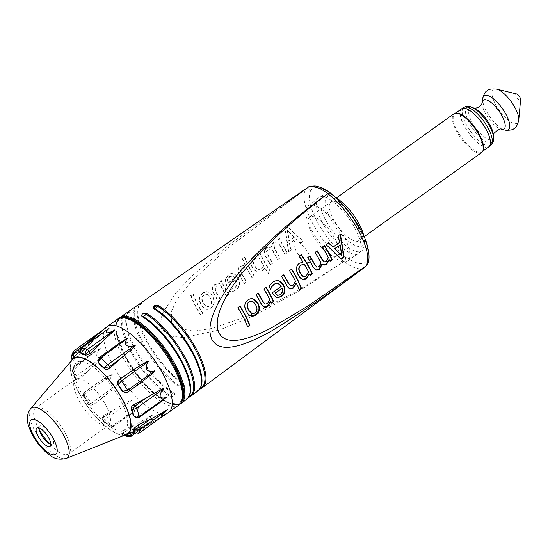<?xml version="1.0" encoding="UTF-8"?>
<svg xmlns="http://www.w3.org/2000/svg" width="548" height="548" viewBox="0 0 548 548"><rect width="100%" height="100%" fill="white"/><g stroke="black" fill="none" stroke-linecap="round" stroke-linejoin="round"><path stroke-width="0.41" stroke-dasharray="2.74 2.06" d="M358.248 226.735A33.921 12.138 54.4 0 1 363.927 246.1A33.921 12.138 54.4 0 1 361.653 250.909A33.921 12.138 54.4 0 1 332.026 230.4A33.921 12.138 54.4 0 1 322.142 195.752A33.921 12.138 54.4 0 1 327.43 195.15A33.921 12.138 54.4 0 1 358.248 226.735M336.602 198.266A30.154 10.789 -125.6 0 0 331.896 196.232A30.154 10.789 -125.6 0 0 335.986 227.564A30.154 10.789 -125.6 0 0 364.338 241.517A30.154 10.789 -125.6 0 0 363.927 236.407M344.233 236.777A33.921 12.138 -125.6 0 0 308.12 205.801A33.921 12.138 -125.6 0 0 318.011 240.442A33.921 12.138 -125.6 0 0 347.631 260.951A33.921 12.138 -125.6 0 0 344.233 236.777M356.241 223.673A23.824 8.521 -125.6 0 0 329.992 202.897A23.824 8.521 -125.6 0 0 348.042 237.277A23.824 8.521 -125.6 0 0 356.241 223.673M305.517 261.567A12.816 4.583 54.4 0 1 293.865 244.785A12.816 4.583 54.4 0 1 303.229 245.922A12.816 4.583 54.4 0 1 309.778 262.081A12.816 4.583 54.4 0 1 306.003 261.841M460.204 114.327A23.18 8.295 -125.6 0 0 464.06 125.485A23.18 8.295 -125.6 0 0 483.165 146.378M483.535 146.535A23.18 8.295 -125.6 0 0 488.734 146.652A23.18 8.295 -125.6 0 0 481.973 122.978A23.18 8.295 -125.6 0 0 461.731 108.963A23.18 8.295 -125.6 0 0 460.169 113.922M516.545 93.927A3.768 1.349 -125.6 0 0 516.332 96.681A3.768 1.349 -125.6 0 0 518.956 99.798A3.768 1.349 -125.6 0 0 520.6 99.592M481.665 152.502A23.824 8.521 54.4 0 1 460.868 138.103A23.824 8.521 54.4 0 1 453.922 113.772M338.137 246.121A23.824 8.521 -125.6 0 0 337.876 245.299A23.824 8.521 -125.6 0 0 324.087 223.851A23.824 8.521 -125.6 0 0 309.709 217.083A23.824 8.521 -125.6 0 0 312.107 234.078A23.824 8.521 -125.6 0 0 329.156 254.101M329.643 254.409A23.824 8.521 -125.6 0 0 337.458 255.82A23.824 8.521 -125.6 0 0 339 252.875M339.034 252.649A23.824 8.521 -125.6 0 0 338.219 246.374M456.292 113.148A23.372 8.364 -125.6 0 0 454.758 113.731A23.372 8.364 -125.6 0 0 461.567 137.596A23.372 8.364 -125.6 0 0 481.973 151.728A23.372 8.364 -125.6 0 0 483.021 150.453M461.622 108.812A23.372 8.364 -125.6 0 0 460.053 113.874M460.087 114.272A23.372 8.364 -125.6 0 0 483.178 146.501M483.542 146.665A23.372 8.364 -125.6 0 0 488.843 146.809M234.77 277.959L227.968 282.83L227.283 279.48L229.201 276.651L232.297 275.904L234.77 277.959M294.125 237.147L288.823 240.942L287.275 230.304L294.125 237.147M261.136 268.65C258.759 270.253 256.553 269.321 254.519 265.842C252.731 262.567 252.861 260.163 254.909 258.635L259.088 257.779A48.998 17.529 -125.6 0 0 263.499 265.828L261.136 268.65M209.637 305.853C207.308 307.49 205.089 306.503 202.986 302.907C201.137 299.235 201.39 296.605 203.753 295.002C205.98 293.317 208.069 294.276 210.014 297.872C211.994 301.516 211.864 304.174 209.637 305.853M191.081 295.646A48.245 17.262 -125.6 0 0 200.767 314.751L202.938 313.196A48.245 17.262 54.4 0 1 193.245 294.091L191.081 295.646M203.24 293.173C199.527 295.872 198.814 299.674 201.102 304.565C204.02 309.271 207.384 310.36 211.199 307.846C214.706 305.003 215.179 301.16 212.603 296.324C209.959 291.7 206.836 290.652 203.24 293.173M209.939 305.818C207.61 307.455 205.411 306.503 203.342 302.962C201.52 299.345 201.787 296.742 204.151 295.139C206.377 293.454 208.446 294.386 210.364 297.927C212.316 301.516 212.172 304.147 209.939 305.818M239.223 274.39A48.245 17.262 -125.6 0 0 244.422 283.474L246.593 281.919A48.245 17.262 54.4 0 1 241.963 273.932L240.798 270.534L242.326 268.068L246.477 267.342A48.245 17.262 -125.6 0 0 252.368 277.781L254.539 276.226A48.245 17.262 54.4 0 1 244.846 257.122L242.682 258.677A48.245 17.262 -125.6 0 0 245.531 265.396L240.75 266.301C238.106 268.191 237.599 270.89 239.223 274.39M253.772 256.971C250.731 259.314 250.299 262.732 252.484 267.232C255.491 271.945 258.793 273.205 262.389 270.993L264.972 267.719A48.245 17.262 -125.6 0 0 268.801 273.534L270.972 271.979A48.245 17.262 54.4 0 1 260.053 252.977L257.882 254.532A48.245 17.262 -125.6 0 0 258.54 255.957L253.772 256.971M261.437 268.623C259.067 270.233 256.875 269.321 254.868 265.896C253.108 262.67 253.251 260.293 255.306 258.766L259.471 257.889A48.245 17.262 -125.6 0 0 263.814 265.814L261.437 268.623M300.948 242.976L303.263 241.319L288.077 227.139L285.268 229.153L288.871 251.628L291.283 249.902L289.721 243.565L296.276 238.873L300.948 242.976M294.481 237.209L289.18 241.004L287.693 230.503L294.481 237.209M270.637 264.691L272.808 263.136A48.245 17.262 54.4 0 1 268.109 255.039L266.924 251.738L268.273 249.477L272.109 249.039L272.664 250.244A48.245 17.262 -125.6 0 0 277.939 259.464L280.11 257.909A48.245 17.262 54.4 0 1 275.418 249.806L274.233 246.504L275.576 244.244L279.35 243.785A48.245 17.262 -125.6 0 0 285.241 254.231L287.412 252.676A48.245 17.262 54.4 0 1 279.877 238.77L277.706 240.325A48.245 17.262 -125.6 0 0 278.398 241.826L274.014 242.469L272.24 244.47L271.74 247.237L266.712 247.703L264.54 250.792L265.362 255.478A48.245 17.262 -125.6 0 0 270.637 264.691M233.304 291.331L235.983 289.974C240.058 286.857 240.798 282.898 238.202 278.089C235.551 273.514 232.352 272.486 228.605 275L225.564 279.185L226.488 284.939A48.245 17.262 -125.6 0 0 227.18 286.22L236.092 279.829C237.873 283.186 237.421 285.878 234.736 287.906L231.715 289.18L229.297 289.378A48.245 17.262 -125.6 0 0 230.852 291.947L233.304 291.331M235.14 278.035L228.338 282.912L227.667 279.603L229.591 276.795L232.688 276.028L235.14 278.035M213.638 292.721A48.245 17.262 -125.6 0 0 218.837 301.797L221.008 300.242A48.245 17.262 54.4 0 1 216.378 292.262L215.213 288.865L216.741 286.399L220.892 285.666A48.245 17.262 -125.6 0 0 226.783 296.112L228.954 294.557A48.245 17.262 54.4 0 1 221.413 280.651L219.248 282.206A48.245 17.262 -125.6 0 0 219.947 283.72L215.165 284.631C212.521 286.522 212.014 289.221 213.638 292.721M247.593 326.622L247.319 326.82A48.245 17.262 -125.6 0 0 237.633 307.716L239.798 306.161A48.245 17.262 54.4 0 1 239.866 306.27M250.559 315.84L246.175 311.538C243.6 306.592 244.059 302.756 247.566 300.03L250.443 298.776M251.875 313.449L254.621 312.737C256.985 311.127 257.259 308.517 255.443 304.9L252.244 301.551L250.895 301.29M289.584 288.673L286.494 285.522A48.245 17.262 -125.6 0 0 281.288 276.439L283.46 274.884A48.245 17.262 54.4 0 1 283.522 274.993M299.194 289.659L298.92 289.851A48.245 17.262 -125.6 0 0 296.331 283.686M290.084 285.672L292.598 285.248L295.125 281.192A48.245 17.262 -125.6 0 0 289.234 270.753L291.399 269.198A48.245 17.262 54.4 0 1 291.468 269.301M302.311 279.336L297.968 274.959C295.441 269.897 295.756 266.054 298.913 263.424L301.79 262.204M310.072 275.123L309.819 275.302A48.245 17.262 -125.6 0 0 309.421 274.425M302.708 262.088A48.245 17.262 -125.6 0 0 298.9 256.3L301.071 254.745A48.245 17.262 54.4 0 1 301.085 254.765M303.393 276.569L305.579 275.952L308.229 271.945A48.245 17.262 -125.6 0 0 303.907 264.047M332.992 246.853L339.376 242.285L337.815 235.948L340.157 234.421M341.055 258.69L325.738 244.6L328.245 242.956M341.411 255.341L339.918 244.846M315.833 270.034L312.771 266.876A48.245 17.262 -125.6 0 0 307.497 257.663L309.668 256.108A48.245 17.262 54.4 0 1 309.736 256.211M323.156 264.814L322.197 264.341M329.896 260.923L329.643 261.101A48.245 17.262 -125.6 0 0 329.218 260.177M323.573 261.759L325.848 261.43L327.999 257.642A48.245 17.262 -125.6 0 0 322.108 247.196L324.279 245.641A48.245 17.262 54.4 0 1 324.341 245.751M316.271 266.992L318.546 266.657L320.717 262.8L320.08 261.643A48.245 17.262 -125.6 0 0 314.805 252.429L316.97 250.874A48.245 17.262 54.4 0 1 317.039 250.984M270.513 288.96L270.342 289.214A48.245 17.262 -125.6 0 0 268.787 286.638L272.445 282.316L276.171 280.679M276.466 297.694L272.678 293.995A48.245 17.262 -125.6 0 0 271.993 292.714L280.905 286.323L277.658 283.398L276.603 283.275M277.199 295.242L280.144 294.564L282.206 291.639L281.864 288.118M263.999 307.003L260.91 303.852A48.245 17.262 -125.6 0 0 255.704 294.769L257.875 293.214A48.245 17.262 54.4 0 1 257.937 293.324M271.438 302.804L271.185 302.982A48.245 17.262 -125.6 0 0 270.739 302.017M264.499 303.996L267.013 303.578L269.541 299.523A48.245 17.262 -125.6 0 0 263.65 289.077L265.814 287.522A48.245 17.262 54.4 0 1 265.883 287.632M188.772 396.814A3.014 2.808 62.9 0 0 186.245 399.04A52.266 18.701 -125.6 0 0 188.779 396.8M331.684 194.067L332.485 195.163A45.285 16.2 -125.6 0 0 310.682 190.629C309.517 188.628 307.942 188.122 305.962 189.101L228.406 245.23L192.088 275.877L175.175 293.598L162.229 313.936M161.961 314.655L160.379 324.389M160.646 326.135L161.756 329.197L169.017 335.383M182.45 388.511L181.265 388.217A52.423 18.755 54.4 0 1 142.096 343.11A52.423 18.755 54.4 0 1 133.815 320.957M133.65 319.97A52.423 18.755 54.4 0 1 136.925 305.688M128.52 311.833A52.56 18.803 -125.6 0 0 126.376 317.408M126.314 317.97A52.56 18.803 -125.6 0 0 135.096 348.055A52.56 18.803 -125.6 0 0 174.38 393.293C175.141 395.69 173.641 396.793 169.887 396.601A52.649 18.838 54.4 0 1 130.54 351.282A52.649 18.838 54.4 0 1 122.499 317.587M122.581 317.381A52.649 18.838 54.4 0 1 125.348 313.703M182.779 386.093A3.014 2.178 -59.1 0 1 184.902 385.189A1.507 1.089 120.9 0 0 185.751 384.915L183.244 388.429M170.949 336.082L182.683 337.541M183.635 337.527L219.57 329.971L253.032 316.141M256.409 314.511L301.469 289.543L344 261.554C345.665 259.978 346 258.129 345.007 256.012A45.285 16.2 -125.6 0 0 366.818 260.547L366.55 265.383M197.986 390.916A52.423 18.755 54.4 0 1 197.04 391.505L199.445 389.45M186.669 399.3A52.649 18.838 54.4 0 1 185.717 399.896L188.135 397.827M141.795 302.633A1.507 1.404 62.9 0 0 141.706 302.907A3.014 2.808 -117.1 0 1 140.295 304.757L140.295 304.757A3.014 2.808 -117.1 0 1 138.658 305.01A52.033 18.618 -125.6 0 0 134.808 320.587M135.007 321.628A52.033 18.618 -125.6 0 0 181.909 387.388A3.014 2.178 -59.1 0 1 182.135 386.943M141.706 302.907L141.829 302.88A3.014 3.014 0 0 1 140.295 304.757C140.172 303.88 139.267 305.366 137.589 309.209A51.978 18.598 54.4 0 1 141.706 302.907L138.658 305.01M181.909 387.388L182.258 387.525M183.087 387.539L184.902 385.189A51.978 18.598 54.4 0 1 182.094 383.381M200.089 388.429A3.014 2.808 62.9 0 0 197.568 390.649A52.033 18.618 -125.6 0 0 200.089 388.429M199.842 388.854L197.568 390.649M310.682 190.629L310.709 190.683C309.531 188.663 307.942 188.163 305.942 189.183L227.153 248.634L191.327 281.494L176.627 300.181L171.401 311.394L171.538 322.71M176.134 327.855L193.732 331.177L211.323 328.56L245.84 316.895M246.114 316.785L258.327 311.346M258.896 311.079L299.229 289.748M301.489 288.426L343.932 261.533C345.63 259.964 345.987 258.101 344.98 255.957L345.007 256.012M213.268 292.632A48.998 17.529 -125.6 0 0 218.549 301.852L220.721 300.297A48.998 17.529 54.4 0 1 216.022 292.194L214.83 288.748L216.344 286.262L220.508 285.563A48.998 17.529 -125.6 0 0 226.495 296.167L228.667 294.612A48.998 17.529 54.4 0 1 221.008 280.494L218.837 282.049A48.998 17.529 -125.6 0 0 219.549 283.583L214.754 284.46C212.117 286.351 211.617 289.077 213.268 292.632M233.016 291.385L235.702 290.036C239.777 286.919 240.49 282.919 237.853 278.035C235.161 273.384 231.941 272.322 228.194 274.836L225.166 279.042L226.125 284.864A48.998 17.529 -125.6 0 0 226.824 286.166L235.743 279.781C237.551 283.186 237.113 285.905 234.434 287.933L231.407 289.193L228.975 289.378A48.998 17.529 -125.6 0 0 230.557 291.988L233.016 291.385M270.349 264.746L272.52 263.191A48.998 17.529 54.4 0 1 267.753 254.964L266.54 251.621L267.876 249.347L271.726 248.929L272.294 250.155A48.998 17.529 -125.6 0 0 277.651 259.519L279.823 257.964A48.998 17.529 54.4 0 1 275.055 249.73L273.842 246.388L275.185 244.113L278.966 243.682A48.998 17.529 -125.6 0 0 284.953 254.286L287.125 252.731A48.998 17.529 54.4 0 1 279.473 238.613L277.302 240.168A48.998 17.529 -125.6 0 0 278 241.689L273.61 242.298L271.835 244.305L271.342 247.1L266.301 247.532L264.136 250.642L264.992 255.389A48.998 17.529 -125.6 0 0 270.349 264.746M300.66 243.031L302.969 241.373L287.638 226.906L284.83 228.92L288.584 251.683L290.995 249.957L289.385 243.538L295.934 238.846L300.66 243.031M253.361 256.8C250.326 259.149 249.909 262.602 252.128 267.171C255.176 271.966 258.498 273.26 262.102 271.055L264.677 267.767A48.998 17.529 -125.6 0 0 268.568 273.671L270.739 272.116A48.998 17.529 54.4 0 1 259.642 252.813L257.478 254.368A48.998 17.529 -125.6 0 0 258.142 255.813L253.361 256.8M238.853 274.308A48.998 17.529 -125.6 0 0 244.134 283.528L246.305 281.973A48.998 17.529 54.4 0 1 241.606 273.863L240.414 270.417L241.928 267.931L246.093 267.232A48.998 17.529 -125.6 0 0 252.08 277.836L254.251 276.281A48.998 17.529 54.4 0 1 244.408 256.882L242.237 258.437A48.998 17.529 -125.6 0 0 245.134 265.253L240.339 266.129C237.702 268.027 237.202 270.746 238.853 274.308M202.835 293.002C199.123 295.708 198.424 299.544 200.746 304.51C203.712 309.291 207.103 310.421 210.918 307.908C214.419 305.058 214.864 301.181 212.254 296.269C209.569 291.57 206.432 290.481 202.835 293.002M190.636 295.399A48.998 17.529 -125.6 0 0 200.479 314.805L202.65 313.251A48.998 17.529 54.4 0 1 192.807 293.844L190.636 295.399M181.635 401.746A52.005 18.605 54.4 0 1 124.828 355.659A52.005 18.605 54.4 0 1 121.416 317.682M331.376 193.828L332.485 195.163M322.121 222.125A34.49 12.337 -125.6 0 0 360.125 252.203A34.49 12.337 -125.6 0 0 333.999 202.431A34.49 12.337 -125.6 0 0 322.121 222.125M366.818 260.547L366.975 264.773M123.41 317.587A52.266 18.701 -125.6 0 0 135.24 357.46A52.266 18.701 -125.6 0 0 170.531 395.766A3.014 2.178 -59.1 0 1 173.524 393.567A52.204 18.68 54.4 0 1 139.678 357.591A52.204 18.68 54.4 0 1 125.889 317.888M125.978 317.347A52.204 18.68 54.4 0 1 125.992 317.265A52.204 18.68 54.4 0 1 130.136 310.915A3.014 2.808 -117.1 0 1 127.088 313.024A52.266 18.701 -125.6 0 0 123.519 317.265M180.443 401.78A51.265 18.344 -125.6 0 0 144.213 328.464A51.265 18.344 -125.6 0 0 123.327 353.618A51.265 18.344 -125.6 0 0 180.443 401.78M128.78 436.77L130.958 436.229A1.884 0.671 -125.6 0 0 131.239 436.222M125.211 433.934L125.711 434.934L121.862 433.872L123.101 435.27L121.355 432.872A47.649 17.05 -125.6 0 0 125.211 433.934L128.184 433.427M134.157 430.892L142.713 426.625L158.235 416.685C155.255 418.542 152.57 419.528 150.179 419.652C149.357 418.651 150.159 417.144 152.57 415.131C153.57 414.062 141.089 421.624 135.157 424.549L122.464 430.673C120.704 431.564 120.334 432.297 121.355 432.872L120.827 432.468L121.649 434.105L123.56 432.858A1.884 0.671 -125.6 0 0 125.293 434.674L123.101 435.27M128.965 433.16L133.068 431.392M108.025 424.358L108.853 426.221L112.21 426.317A1.884 0.671 -125.6 0 0 113.224 426.741A1.884 0.671 -125.6 0 0 113.354 426.337C111.504 427.358 109.744 426.933 108.072 425.07L102.243 419.371L103.558 417.323A1.884 0.671 -125.6 0 0 104.86 419.563L102.908 420.748L103.031 419.761A47.649 17.05 -125.6 0 0 108.025 424.358C109.662 425.481 111.402 425.618 113.244 424.782L129.129 415.315M124.485 403.65L103.449 415.768L102.147 417.98L103.031 419.761M89.125 403.225L88.79 403.945L91.221 403.328A1.884 0.671 -125.6 0 0 92.913 404.657L91.194 405.219L89.612 404.623L84.481 396.992C83.036 395.149 83.084 393.533 84.618 392.149A1.884 0.671 -125.6 0 0 84.563 392.176L84.563 392.176A1.884 0.671 -125.6 0 0 85.002 393.944L83.844 396.485L84.899 396.841A47.649 17.05 -125.6 0 0 89.125 403.225L93.112 404.712L93.831 404.328L115.025 387.676M106.675 376.99L97.263 383.073L85.536 391.813C84.104 393.149 83.892 394.82 84.899 396.841M104.504 396.355L93.831 404.328M75.74 378.6L74.494 377.853L76.014 376.044A1.884 0.671 -125.6 0 0 77.611 378.175L75.282 378.887L73.165 372.4C72.13 370.188 72.405 368.372 73.987 366.941A1.884 0.671 -125.6 0 0 73.343 366.818A1.884 0.671 -125.6 0 0 73.295 367.619L72.254 370.914L73.891 372.866A47.649 17.05 -125.6 0 0 75.74 378.6L76.604 379.73L79.207 379.195L94.468 365.146M98.729 361.248L103.298 356.501C100.462 358.008 98.27 357.851 96.708 356.029C96.729 353.083 98.017 350.425 100.579 348.076L93.708 352.22L85.577 358.639L75.583 367.961L73.891 372.866M71.37 356.111L72.398 354.878A1.884 0.671 -125.6 0 0 73.137 356.823M72.959 357.241L71.747 358.817M74.186 356.967L74.213 357.001A47.649 17.05 -125.6 0 0 73.631 358.022M75.138 355.851L74.213 357.001M73.343 358.714A47.649 17.05 -125.6 0 0 72.973 359.885L72.199 359.358M72.363 359.159L72.973 359.885C72.898 360.735 73.555 360.433 74.946 358.981L84.872 348.699C90.084 343.452 100.174 335.273 99.674 335.335C97.071 337.054 95.633 337.595 95.359 336.958M87.276 343.055L80.172 350.241M81.405 347.973A1.884 0.671 -125.6 0 0 81.59 349.227L80.542 352.2M81.419 353.946L81.419 353.309M81.44 353.255L82.68 351.412L93.181 340.918L107.038 329.608M98.195 362.098L98.229 361.475M99.037 359.81L117.279 344.665M139.678 383.703L126.321 392.772M135.493 417.343L138.719 417.213A1.884 0.671 -125.6 0 0 139.35 417.35M159.735 402.746L150.316 408.904L137.123 416.192L133.979 416.377M132.917 412.61L138.178 408.438L139.487 406.774C136.425 408.37 133.459 408.493 130.588 407.143C129.294 404.664 129.814 402.287 132.143 400.019L130.41 400.437L124.615 403.581M129.28 415.213L132.506 412.911M109.559 380.202L112.278 374.4L106.792 376.921M115.121 387.587L118.498 383.785L112.902 384.511M112.703 384.47L110.162 382.84L109.545 380.408M94.592 365.03L98.277 361.659M99.674 335.335L72.398 354.878L74.22 350.631L98.387 333.266M134.102 433.016L136.993 432.817A1.884 0.671 -125.6 0 0 138.226 433.687M163.763 415.411L148.583 424.508L133.952 431.365M133.198 431.543L132.815 431.488M124.369 435.338A46.738 16.721 54.4 0 1 87.091 405.876A46.738 16.721 54.4 0 1 71.192 361.105M38.963 427.83A11.309 4.048 54.4 0 1 39.737 425.892A11.309 4.048 54.4 0 1 41.374 425.659A11.309 4.048 54.4 0 1 50.765 434.461A11.309 4.048 54.4 0 1 52.909 444.277A11.309 4.048 54.4 0 1 50.82 444.387M72.603 359.447A46.361 16.591 -125.6 0 0 78.337 391.484A46.361 16.591 -125.6 0 0 126.389 434.53M118.827 430.68A41.463 14.837 -125.6 0 0 108.929 382.463A41.463 14.837 -125.6 0 0 74.309 375.257A41.463 14.837 -125.6 0 0 118.827 430.68M104.469 425.837A28.27 10.117 -125.6 0 0 108.566 425.269A28.27 10.117 -125.6 0 0 100.325 396.396A28.27 10.117 -125.6 0 0 75.638 379.305A28.27 10.117 -125.6 0 0 80.988 403.842A28.27 10.117 -125.6 0 0 104.469 425.837M39.155 429.516A28.27 10.117 54.4 0 1 35.579 408A28.27 10.117 54.4 0 1 60.266 425.09A28.27 10.117 54.4 0 1 68.507 453.963A28.27 10.117 54.4 0 1 64.411 454.539A28.27 10.117 54.4 0 1 49.293 443.661M482.541 143.453A23.18 8.295 54.4 0 1 466.074 124.04A23.18 8.295 54.4 0 1 462.772 115.861M462.622 115.238A23.18 8.295 54.4 0 1 463.752 107.518M490.748 145.206A23.18 8.295 54.4 0 1 483.076 143.795M467.876 120.128A21.694 7.761 -125.6 0 0 469.067 122.56A21.694 7.761 -125.6 0 0 480.144 137.247M481.11 138.123A21.694 7.761 -125.6 0 0 493.618 137.706M471.78 107.216A21.694 7.761 -125.6 0 0 467.355 118.93M474.041 108.168L474.157 108.216A19.153 6.857 -125.6 0 0 471.76 121.759A19.153 6.857 -125.6 0 0 485.857 138.11A19.153 6.857 -125.6 0 0 493.44 135.13L493.447 135.253M496.55 89.084A20.639 7.384 -125.6 0 0 495.406 104.161A20.639 7.384 -125.6 0 0 509.75 121.238A20.639 7.384 -125.6 0 0 518.757 120.081M482.699 98.503A20.851 7.46 -125.6 0 0 486.158 110.689A20.851 7.46 -125.6 0 0 505.379 130.164M482.185 102.449A17.742 6.35 -125.6 0 0 485.124 112.813A17.742 6.35 -125.6 0 0 501.482 129.383M305.962 189.101A49.06 17.55 54.4 0 1 307.442 187.669M141.494 302.53A52.334 18.721 -125.6 0 0 139.877 323.806M140.302 325.163A52.334 18.721 -125.6 0 0 146.652 339.883A52.334 18.721 -125.6 0 0 180.635 381.456M119.848 317.511A52.759 18.879 -125.6 0 0 125.047 355.166A52.759 18.879 -125.6 0 0 181.299 403.287M181.772 382.299A52.334 18.721 -125.6 0 0 185.751 384.915M364.584 267.424A49.06 17.55 54.4 0 1 344 261.554M180.998 382.614A51.978 18.598 54.4 0 1 139.322 324.443M138.945 323.162A51.978 18.598 54.4 0 1 137.589 309.209L139.973 303.893M343.932 261.533A48.998 17.529 54.4 0 1 312.264 222.721A48.998 17.529 54.4 0 1 305.942 189.183M366.783 260.492A45.231 16.187 -125.6 0 0 332.52 195.218M310.709 190.683A45.231 16.187 -125.6 0 0 344.98 255.957M178.915 405.006A52.772 18.879 54.4 0 1 132.835 373.106A52.772 18.879 54.4 0 1 117.45 319.21M168.647 412.363A52.772 18.879 54.4 0 1 121.183 378.497M121.067 378.325A52.772 18.879 54.4 0 1 104.634 329.862A52.772 18.879 54.4 0 1 107.182 326.567M122.464 430.673L123.56 432.858L130.746 427.714M129.616 431.577L125.293 434.674L130.958 436.229L158.235 416.685M130.349 433.393L130.02 432.742M131.041 427.502L135.157 424.549M103.449 415.768L103.558 417.323L115.148 409.02M125.143 405.027L104.86 419.563L112.21 426.317L128.849 414.398M124.944 418.028L113.354 426.337L113.244 424.782M85.536 391.813L96.215 383.84M107.435 377.873L85.002 393.944L91.221 403.328L114.368 386.751M75.583 367.961L73.987 366.941L85.577 358.639M85.125 359.145L73.295 367.619L76.014 376.044L92.913 363.94M89.201 369.866L77.611 378.175L79.207 379.195M74.213 358.111L74.946 358.981M93.181 340.918L81.59 349.227L82.68 351.412M99.435 358.995L99.462 359.372M127.163 392.341L128.198 391.93M137.123 416.192L138.719 417.213L150.316 408.904M152.57 415.131L134.157 428.324M134.102 428.365L130.184 431.173M142.713 426.625L133.979 432.879M132.143 400.019L125.266 404.938M128.992 414.295L132.205 411.993M132.623 411.692L139.487 406.774M112.278 374.4L107.552 377.791M114.477 386.669L118.498 383.785M100.579 348.076L85.33 358.995M93.057 363.831L103.298 356.501M84.872 348.699L73.864 356.584M110.943 349.514L99.9 357.426M135.329 430.838L136.993 432.817L148.583 424.508M30.62 408.698A30.709 10.987 -125.6 0 0 34.421 429.92A30.709 10.987 -125.6 0 0 66.253 458.436M331.896 196.232L327.43 195.15M364.338 241.517L363.927 246.1M347.631 260.951L361.653 250.909M308.12 205.801L322.142 195.752M462.594 108.346L461.731 108.963M489.597 146.035L488.734 146.652M337.458 255.82L340.061 253.95M340.212 253.847L343.349 251.594M343.706 251.34L364.078 236.743M309.709 217.083L336.335 198.013M455.525 113.176L454.758 113.731M482.747 151.173L481.973 151.728M187.676 397.101L189.341 395.54M197.444 390.669A3.014 3.014 0 0 1 198.993 388.717L200.643 387.169M180.032 404.04L168.88 403.205L153.81 393.169L137.945 376.058L124.739 355.604L116.053 330.684L115.923 325.861L116.82 321.539L118.724 318.463M125.992 317.265C127.684 313.388 128.595 311.887 128.725 312.764M123.06 435.256L123.951 435.502M102.243 419.302L102.908 420.741M102.147 417.98L102.243 419.371M102.908 420.748L108.853 426.221M88.776 403.917C89.728 405.095 90.817 405.493 92.043 405.095M97.263 383.073L84.563 392.176C83.091 393.587 82.871 395.04 83.892 396.54M83.844 396.485L88.79 403.945M92.153 405.061L93.112 404.712M74.501 377.853L75.323 378.901M93.708 352.22L73.343 366.818C71.925 369.886 71.596 371.332 72.35 371.154M72.254 370.914L74.501 377.873M75.282 378.887L76.604 379.73M156.879 417.857L134.822 433.66M131.027 413.993L113.224 426.741M133.37 432.146L159.475 418.535M83.419 346.85L84.536 345.733M50.046 446.325L52.909 444.277M36.874 427.94L39.737 425.892M75.638 379.305L35.579 408M108.566 425.269L68.507 453.963"/><path stroke-width="0.82" d="M363.927 236.407A30.154 10.789 -125.6 0 0 359.296 224.31A30.154 10.789 -125.6 0 0 336.602 198.266M306.003 261.841A12.816 4.583 54.4 0 1 305.517 261.567M483.165 146.378A23.18 8.295 -125.6 0 0 483.535 146.535M460.169 113.922A23.18 8.295 -125.6 0 0 460.204 114.327M520.6 99.592A3.768 1.349 -125.6 0 0 519.251 96.277A3.768 1.349 -125.6 0 0 516.545 93.927L496.55 89.084A20.639 7.384 -125.6 0 1 511.359 101.928A20.639 7.384 -125.6 0 1 518.757 120.081L520.6 99.592M336.335 198.013L453.922 113.772A23.824 8.521 54.4 0 1 468.293 120.539A23.824 8.521 54.4 0 1 482.082 141.98A23.824 8.521 54.4 0 1 481.665 152.502L364.078 236.743M329.156 254.101A23.824 8.521 -125.6 0 0 329.643 254.409M483.021 150.453A23.372 8.364 -125.6 0 0 475.849 128.835A23.372 8.364 -125.6 0 0 457.299 113.135A23.372 8.364 -125.6 0 0 456.292 113.148M482.747 151.173L488.843 146.809A23.372 8.364 -125.6 0 0 483.946 125.766A23.372 8.364 -125.6 0 0 464.17 108.216A23.372 8.364 -125.6 0 0 461.622 108.812L455.525 113.176M460.053 113.874A23.372 8.364 -125.6 0 0 460.087 114.272M483.178 146.501A23.372 8.364 -125.6 0 0 483.542 146.665M282.234 288.193L275.425 293.07L277.589 295.365L280.542 294.701L282.59 291.762L282.234 288.193M340.267 244.908L334.972 248.703L341.836 255.532L340.267 244.908M300.893 265.253C298.66 266.945 298.496 269.575 300.414 273.144C302.085 276.493 303.941 277.48 305.969 276.082L308.606 272.055A48.998 17.529 -125.6 0 0 304.202 264.006L300.893 265.253M249.128 302.023C246.895 303.654 246.771 306.311 248.765 309.99C250.71 313.593 252.792 314.552 255.012 312.874C257.375 311.271 257.635 308.627 255.793 304.955C253.71 301.386 251.491 300.407 249.128 302.023M239.866 306.27A48.245 17.262 54.4 0 1 249.491 325.265L247.593 326.622M250.443 298.776L253.025 298.989L257.683 303.297C259.937 308.202 259.218 312.004 255.526 314.703L250.559 315.84M250.895 301.29L248.826 302.051C246.593 303.688 246.456 306.311 248.415 309.935L251.875 313.449M296.331 283.686A48.245 17.262 -125.6 0 0 296.071 283.138L293.029 287.83L289.584 288.673M291.468 269.301A48.245 17.262 54.4 0 1 301.092 288.296L299.194 289.659M283.522 274.993A48.245 17.262 54.4 0 1 288.09 282.871L290.687 285.905M309.421 274.425A48.245 17.262 -125.6 0 0 309.161 273.877L306.051 278.5L302.311 279.336M301.085 254.765A48.245 17.262 54.4 0 1 311.99 273.747L310.072 275.123M301.79 262.204L302.729 262.108A48.245 17.262 -125.6 0 0 302.708 262.088M303.907 264.047A48.245 17.262 -125.6 0 0 303.887 264.02L300.585 265.28C298.352 266.972 298.174 269.575 300.057 273.082L303.393 276.569M328.142 242.874L332.992 246.853M340.123 234.291L343.733 256.765L341.055 258.69M339.966 245.12L334.616 248.641L341.39 255.067M322.197 264.341L321.84 264.061L318.991 269.232L315.764 270.013M329.218 260.177A48.245 17.262 -125.6 0 0 328.951 259.601L326.293 263.999L323.156 264.814M324.341 245.751A48.245 17.262 54.4 0 1 331.814 259.546L329.896 260.923M317.039 250.984A48.245 17.262 54.4 0 1 321.669 258.978L324.19 262.019M309.736 256.211A48.245 17.262 54.4 0 1 314.367 264.211L316.888 267.253M276.603 283.275L273.753 284.35L271.486 286.864L270.465 289.125M276.171 280.679L278.405 280.768L283.2 284.912C285.426 289.796 284.652 293.666 280.884 296.536L276.37 297.667M281.973 288.378L275.062 292.988L277.548 295.345M270.739 302.017A48.245 17.262 -125.6 0 0 270.486 301.469L267.445 306.161L263.999 307.003M265.883 287.632A48.245 17.262 54.4 0 1 273.356 301.427L271.438 302.804M257.937 293.324A48.245 17.262 54.4 0 1 262.506 301.201L265.102 304.236M188.779 396.8A52.266 18.701 -125.6 0 0 190.478 392.149A52.266 18.701 -125.6 0 0 176.737 352.391A52.266 18.701 -125.6 0 0 142.802 316.292A3.014 2.178 120.9 0 0 145.83 314.182A52.204 18.68 54.4 0 1 184.847 359.111A52.204 18.68 54.4 0 1 189.224 396.834A3.014 2.808 62.9 0 0 188.772 396.814M162.229 313.936L161.961 314.655M160.379 324.389L160.646 326.135M188.135 397.827L190.183 396.581A52.56 18.803 -125.6 0 0 191.136 395.992A52.56 18.803 -125.6 0 0 185.08 357.303A52.56 18.803 -125.6 0 0 146.494 313.367C142.72 313.127 141.206 314.189 141.953 316.532A52.649 18.838 54.4 0 1 180.607 360.543A52.649 18.838 54.4 0 1 186.669 399.3L181.299 403.287A52.759 18.879 -125.6 0 0 165.825 349.466A52.759 18.879 -125.6 0 0 119.848 317.511L125.348 313.703A52.649 18.838 54.4 0 1 126.122 313.237L130.691 310.079A52.56 18.803 -125.6 0 0 129.917 310.538L136.925 305.688A52.423 18.755 54.4 0 1 137.692 305.229L142.261 302.071A1.507 1.404 62.9 0 0 141.795 302.633M133.815 320.957A52.423 18.755 54.4 0 1 133.65 319.97M129.917 310.538A52.56 18.803 -125.6 0 0 128.52 311.833M126.376 317.408A52.56 18.803 -125.6 0 0 126.314 317.97M183.244 388.429L182.45 388.511M169.017 335.383L170.949 336.082M182.683 337.541L183.635 337.527M253.032 316.141L256.409 314.511M366.975 264.773L365.9 266.116C334.335 290.008 303.962 310.976 274.788 329.033C263.369 335.965 251.785 341.349 240.038 345.192C230.53 347.651 218.316 350.151 211.925 339.637C206.699 328.026 212.809 313.888 218.077 303.366C225.153 290.625 233.441 278.953 242.928 268.356C267.458 241.456 295.769 216.556 327.862 193.656L331.684 194.067M199.445 389.45L201.185 388.368M365.9 266.116A49.06 17.55 54.4 0 1 364.584 267.424L202.445 387.607A52.334 18.721 -125.6 0 1 201.5 388.196A1.507 1.404 -117.1 0 1 200.541 388.443A3.014 2.808 62.9 0 0 200.089 388.429A52.033 18.618 -125.6 0 0 201.78 383.805A52.033 18.618 -125.6 0 0 188.108 344.226A52.033 18.618 -125.6 0 0 154.317 308.271A3.014 2.178 120.9 0 0 157.345 306.161A1.507 1.089 -59.1 0 1 158.002 305.346C154.235 305.113 152.721 306.168 153.467 308.51A52.423 18.755 54.4 0 1 191.951 352.33A52.423 18.755 54.4 0 1 197.986 390.916L191.136 395.992M182.135 386.943A3.014 2.178 -59.1 0 1 182.779 386.093M134.808 320.587A52.033 18.618 -125.6 0 0 135.007 321.628M182.258 387.525L183.087 387.539M154.317 308.271C153.865 306.729 154.872 306.024 157.345 306.161A51.978 18.598 54.4 0 1 196.177 350.891A51.978 18.598 54.4 0 1 200.541 388.443L199.842 388.854M365.831 266.088L308.003 305.976L271.26 327.957C262.314 332.766 253.395 336.41 244.504 338.89C236.51 340.781 224.79 342.808 219.084 333.157C214.241 322.717 219.906 309.168 224.255 300.325C229.338 290.584 235.366 281.439 242.346 272.883C251.621 261.382 261.903 250.313 273.192 239.675C290.536 223.365 308.75 208.055 327.848 193.739L331.376 193.828C342.473 202.712 352.069 214.371 360.159 228.804C369.742 245.209 371.017 261.444 366.55 265.383L365.831 266.088A48.998 17.529 54.4 0 0 359.509 232.551A48.998 17.529 54.4 0 0 327.848 193.739M261.28 303.935A48.998 17.529 -125.6 0 0 255.991 294.714L258.163 293.159A48.998 17.529 54.4 0 1 262.862 301.27L264.889 304.119L267.403 303.708L269.924 299.626A48.998 17.529 -125.6 0 0 263.937 289.022L266.109 287.467A48.998 17.529 54.4 0 1 273.76 301.592L271.589 303.14A48.998 17.529 -125.6 0 0 270.883 301.606L267.856 306.332C265.287 308.175 263.095 307.373 261.28 303.935M270.548 284.398L272.733 282.254C277.096 279.329 280.706 280.234 283.549 284.967C285.809 289.919 285.063 293.831 281.295 296.701L276.863 297.838L273.041 294.064A48.998 17.529 -125.6 0 0 272.342 292.762L281.261 286.371C279.288 283.083 276.884 282.398 274.055 284.323L271.794 286.844L270.664 289.214A48.998 17.529 -125.6 0 0 269.089 286.597L270.548 284.398M307.784 257.608L309.956 256.053A48.998 17.529 54.4 0 1 314.723 264.287L316.655 267.109L318.936 266.794L321.094 262.903L320.45 261.732A48.998 17.529 -125.6 0 0 315.093 252.375L317.265 250.82A48.998 17.529 54.4 0 1 322.032 259.053L323.964 261.876L326.245 261.56L328.382 257.745A48.998 17.529 -125.6 0 0 322.395 247.141L324.567 245.586A48.998 17.529 54.4 0 1 332.218 259.711L330.054 261.259A48.998 17.529 -125.6 0 0 329.348 259.738L326.704 264.17C325.163 265.355 323.669 265.362 322.231 264.191L319.402 269.404L316.169 270.157L313.141 266.965A48.998 17.529 -125.6 0 0 307.784 257.608M338.102 235.893L340.411 234.236L344.165 256.998L341.356 259.012L326.026 244.545L328.43 242.819L333.157 247.004L339.712 242.312L338.102 235.893M306.462 278.672C303.428 280.679 300.715 279.459 298.324 275.021C295.756 269.883 296.043 265.999 299.194 263.362L303.023 262.067A48.998 17.529 -125.6 0 0 299.133 256.163L301.304 254.608A48.998 17.529 54.4 0 1 312.394 273.911L310.223 275.466A48.998 17.529 -125.6 0 0 309.558 274.014L306.462 278.672M286.864 285.611A48.998 17.529 -125.6 0 0 281.576 276.384L283.748 274.829A48.998 17.529 54.4 0 1 288.447 282.939L290.474 285.789L292.988 285.385L295.509 281.302A48.998 17.529 -125.6 0 0 289.522 270.698L291.694 269.143A48.998 17.529 54.4 0 1 301.53 288.543L299.359 290.098A48.998 17.529 -125.6 0 0 296.468 283.275L293.44 288.001C290.872 289.844 288.68 289.043 286.864 285.611M255.93 314.874C252.327 317.408 249.189 316.319 246.525 311.593C243.908 306.572 244.346 302.695 247.854 299.968C251.765 297.496 255.163 298.626 258.033 303.352C260.327 308.325 259.629 312.168 255.93 314.874M247.758 327.067A48.998 17.529 -125.6 0 0 237.921 307.661L240.093 306.106A48.998 17.529 54.4 0 1 249.929 325.512L247.758 327.067M171.538 322.71L176.134 327.855M258.327 311.346L258.896 311.079M299.229 289.748L301.489 288.426M121.416 317.682A52.005 18.605 54.4 0 1 165.03 350.042A52.005 18.605 54.4 0 1 181.635 401.746M125.889 317.888A52.204 18.68 54.4 0 1 125.978 317.347M125.835 435.091L128.78 436.77M131.239 436.222A1.884 0.671 -125.6 0 0 131.273 436.201A1.884 0.671 -125.6 0 0 131.116 434.927C129.383 435.975 127.65 436.023 125.91 435.071M128.184 433.427L128.965 433.16M71.747 358.817L72.213 358.981L71.315 356.248L73.117 352.035L73.453 356.09C73.295 354.309 74.042 352.72 75.713 351.337A1.884 0.671 -125.6 0 0 74.309 350.514L74.309 350.514A1.884 0.671 -125.6 0 0 74.22 350.631L73.117 352.035M73.137 356.823A1.884 0.671 -125.6 0 0 73.281 357.001L72.959 357.241M72.363 359.159L73.453 356.09L74.186 356.967M80.172 350.241L72.288 359.255A46.738 16.721 54.4 0 1 108.216 378.586A46.738 16.721 54.4 0 1 126.478 434.893A46.738 16.721 54.4 0 1 124.369 435.338M80.542 352.2L81.385 353.241C80.077 351.117 80.193 349.343 81.748 347.925A1.884 0.671 -125.6 0 0 81.433 347.953A1.884 0.671 -125.6 0 0 81.405 347.973M81.885 354.241L81.385 353.241L85.241 354.296L89.139 351.295A1.884 0.671 -125.6 0 0 87.413 349.48C85.755 350.864 85.029 352.474 85.241 354.296L85.741 355.296A47.649 17.05 -125.6 0 0 81.885 354.241L80.597 352.309M80.679 352.446C79.604 351.165 79.857 349.672 81.433 347.953L109.031 328.382C106.613 330.389 105.819 331.896 106.634 332.903C109.031 332.78 111.717 331.787 114.696 329.937C116.477 329.012 105.702 338.116 100.736 342.993L90.235 353.481L85.741 355.296M99.072 363.81L99.024 363.098L104.017 367.694L109.148 366.831A1.884 0.671 -125.6 0 0 107.846 364.591L104.017 367.694L104.072 368.407A47.649 17.05 -125.6 0 0 99.072 363.81L98.099 360.707L99.024 363.098C98.387 361.002 98.88 359.248 100.496 357.837A1.884 0.671 -125.6 0 0 99.476 357.412A1.884 0.671 -125.6 0 0 99.352 357.817L98.099 360.707M99.476 357.412L117.279 344.665L124.739 339.671L127.78 338.294C125.451 340.561 124.93 342.938 126.225 345.418C129.095 346.768 132.061 346.644 135.123 345.048C137.315 344.24 126.499 353.638 120.738 358.522L109.258 368.386C107.449 369.722 105.716 369.729 104.072 368.407M98.229 361.475L99.037 359.81M117.971 384.949L121.485 380.826A1.884 0.671 -125.6 0 0 119.793 379.497C118.176 380.915 117.71 382.682 118.389 384.799L123.163 391.669L125.547 392.628L128.081 392.005A1.884 0.671 -125.6 0 0 128.143 391.978L128.143 391.978A1.884 0.671 -125.6 0 0 127.705 390.21L122.197 391.327A47.649 17.05 -125.6 0 0 117.971 384.949C116.847 382.97 117.149 381.264 118.875 379.826L131.383 371.188C137.356 367.091 149.59 359.625 148.761 361.283C146.378 363.68 145.672 366.496 146.645 369.715C149.2 371.811 151.974 372.126 154.981 370.667L151.179 374.709L128.198 391.93M127.28 392.423L126.321 392.772L122.197 391.327M131.383 371.188L118.875 379.826M131.356 409.575C130.89 407.698 131.602 406.164 133.5 404.958L146.693 397.677C152.967 394.238 163.948 387.546 163.968 388.566C161.407 390.923 160.119 393.574 160.105 396.526C161.66 398.348 163.859 398.506 166.688 396.992L159.735 402.746L139.363 417.336A1.884 0.671 -125.6 0 0 139.363 417.336A1.884 0.671 -125.6 0 0 139.411 416.535C137.548 417.583 135.719 417.329 133.931 415.768L133.205 415.302A47.649 17.05 -125.6 0 0 131.356 409.575L132.089 410.041L136.692 408.109A1.884 0.671 -125.6 0 0 135.096 405.979L132.089 410.041L133.931 415.768L135.493 417.343M135.294 417.22L133.205 415.302M133.068 431.392L134.157 430.892M132.506 412.911L132.917 412.61M98.277 361.659L98.729 361.248M95.359 336.958C96.667 335.191 98.709 333.232 101.496 331.088C103.709 329.3 93.804 336.65 87.303 343.034M138.226 433.687A1.884 0.671 -125.6 0 0 138.397 433.639A1.884 0.671 -125.6 0 0 138.486 433.523C136.664 434.53 135.048 434.05 133.644 432.077L132.883 431.173A47.649 17.05 -125.6 0 0 134.123 428.283L134.883 429.194C136.644 430.338 138.452 430.365 140.309 429.276A1.884 0.671 -125.6 0 0 139.425 427.152L134.883 429.194L133.644 432.077L134.102 433.016M133.952 431.365L133.198 431.543M134.034 432.941L132.883 431.173M134.123 428.283L137.76 425.173L151.015 418.85C160.167 414.192 168.305 408.877 167.585 409.733C164.804 411.877 162.756 413.829 161.448 415.596C161.722 416.24 163.16 415.699 165.763 413.98L163.763 415.411M73.631 358.022A47.649 17.05 -125.6 0 0 73.501 358.33A47.649 17.05 -125.6 0 0 73.343 358.714M71.192 361.105A46.738 16.721 54.4 0 1 71.206 361.057A46.738 16.721 54.4 0 1 72.288 359.255M50.82 444.387A11.309 4.048 54.4 0 1 43.032 437.441A11.309 4.048 54.4 0 1 38.963 427.83M38.518 427.714A11.309 4.048 54.4 0 1 47.909 436.509A11.309 4.048 54.4 0 1 50.046 446.325A11.309 4.048 54.4 0 1 40.175 439.489A11.309 4.048 54.4 0 1 36.874 427.94A11.309 4.048 54.4 0 1 38.518 427.714M66.253 458.436L126.389 434.53A46.361 16.591 -125.6 0 0 114.169 386.477A46.361 16.591 -125.6 0 0 72.603 359.447L30.62 408.698C25.194 416.946 26.736 422.803 32.024 434.235C37.346 443.921 43.635 451.155 50.896 455.943C55.006 459.135 60.129 459.964 66.253 458.436A30.709 10.987 -125.6 0 0 58.157 426.604A30.709 10.987 -125.6 0 0 30.62 408.698M49.293 443.661A28.27 10.117 54.4 0 1 39.155 429.516M462.772 115.861A23.18 8.295 54.4 0 1 462.622 115.238M471.78 107.216L474.157 108.216A19.153 6.857 -125.6 0 1 493.44 135.13L493.618 137.706A21.694 7.761 -125.6 0 0 471.78 107.216C468.759 105.908 466.081 106.011 463.752 107.518A23.18 8.295 54.4 0 1 483.994 121.533A23.18 8.295 54.4 0 1 490.748 145.206L489.597 146.035M483.076 143.795A23.18 8.295 54.4 0 1 482.541 143.453M480.144 137.247A21.694 7.761 -125.6 0 0 481.11 138.123M467.355 118.93A21.694 7.761 -125.6 0 0 467.876 120.128M493.447 135.294C491.159 134.541 501.386 126.862 501.482 129.383L505.379 130.164A20.851 7.46 -125.6 0 0 502.276 108.436A20.851 7.46 -125.6 0 0 482.699 98.503C483.946 93.975 485.453 91.372 487.22 90.701C488.33 89.201 491.44 88.666 496.55 89.084M501.482 129.383A17.742 6.35 -125.6 0 0 498.838 110.895A17.742 6.35 -125.6 0 0 482.185 102.449L482.699 98.503M142.261 302.071A52.334 18.721 -125.6 0 0 141.494 302.53L307.442 187.669A49.06 17.55 54.4 0 1 327.862 193.656M139.877 323.806A52.334 18.721 -125.6 0 0 140.302 325.163M180.635 381.456A52.334 18.721 -125.6 0 0 181.772 382.299M201.315 388.313L202.445 387.607A52.334 18.721 -125.6 0 0 196.417 349.09A52.334 18.721 -125.6 0 0 158.002 305.346M182.094 383.381A51.978 18.598 54.4 0 1 180.998 382.614M139.322 324.443A51.978 18.598 54.4 0 1 138.945 323.162M180.217 403.794A52.772 18.879 54.4 0 1 178.915 405.006L180.463 403.568C182.148 401.492 183.018 398.622 183.059 394.957C183.087 389.073 181.265 381.908 177.579 373.476C172.325 361.742 165.099 350.549 155.892 339.897C139.391 321.628 126.574 314.73 117.45 319.21A52.772 18.879 54.4 0 1 162.078 349.124A52.772 18.879 54.4 0 1 180.217 403.794M117.45 319.21L107.182 326.567A52.772 18.879 54.4 0 1 107.189 326.56A52.772 18.879 54.4 0 1 151.817 356.488A52.772 18.879 54.4 0 1 169.942 411.151A52.772 18.879 54.4 0 1 168.654 412.356A52.772 18.879 54.4 0 1 168.647 412.363L178.915 405.006M133.979 432.879L131.116 434.927L130.349 433.393M77.378 353.316L75.713 351.337L87.276 343.055M73.864 356.584L73.281 357.001L73.72 357.522M90.235 353.481L89.139 351.295L100.736 342.993M114.696 329.937L87.413 349.48L81.748 347.925L109.031 328.382M109.258 368.386L109.148 366.831L120.738 358.522M135.123 345.048L107.846 364.591L100.496 357.837L127.78 338.294M99.9 357.426L99.352 357.817L99.435 358.995M154.981 370.667L127.705 390.21L121.485 380.826L148.761 361.283M166.688 396.992L139.411 416.535L136.692 408.109L163.968 388.566M146.693 397.677L135.096 405.979L133.5 404.958M130.184 431.173L129.616 431.577M132.205 411.993L132.623 411.692M165.729 414.055L138.397 433.639C135.781 434.4 134.308 434.139 133.979 432.858M165.763 413.98L138.486 433.523L140.309 429.276L167.585 409.733M151.015 418.85L139.425 427.152L137.76 425.173M33.257 435.009A21.16 7.569 54.4 0 1 40.545 422.926A21.16 7.569 54.4 0 1 56.581 453.463A21.16 7.569 54.4 0 1 33.257 435.009M463.752 107.518L462.594 108.346M493.618 137.706C493.269 140.014 494.796 140.822 490.748 145.206M505.379 130.164C510.072 130.445 513.017 129.849 514.223 128.39C515.997 127.821 517.511 125.054 518.757 120.081M474.006 108.155C474.143 108.723 475.897 108.285 479.267 106.839C481.61 104.346 482.583 102.88 482.185 102.449M343.349 251.594L343.706 251.34M189.341 395.54L190.478 392.149M141.494 302.53L139.973 303.893M200.643 387.169L201.78 383.805M181.299 403.287L180.032 404.04M119.848 317.511L118.724 318.463M307.442 187.669C307.935 186.683 310.49 186.108 315.121 185.943C321.094 187.087 326.505 189.697 331.348 193.773M366.578 265.444L364.584 267.424M134.822 433.66L131.273 436.201L128.198 436.667M123.951 435.502L128.163 436.653M71.315 356.248L71.788 358.865M98.387 333.266L74.309 350.514L73.172 351.926M71.774 358.851L72.199 359.358M140.85 382.874L127.328 392.402M139.363 417.336C137.055 418.035 135.616 417.939 135.061 417.055M126.472 434.893L133.37 432.146M159.475 418.535L168.654 412.356M84.536 345.733L107.189 326.56"/></g></svg>
